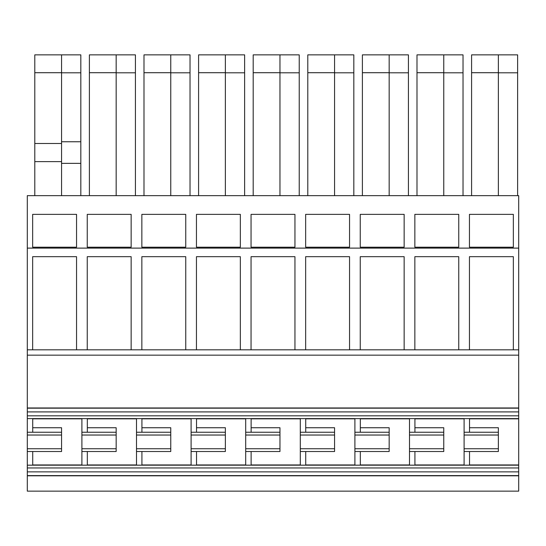 <?xml version="1.0" encoding="UTF-8"?>
<svg xmlns="http://www.w3.org/2000/svg" width="546" height="546" viewBox="0 0 546 546"><rect width="100%" height="100%" fill="white"/><g stroke="black" fill="none" stroke-linecap="round" stroke-linejoin="round"><path stroke-width="0.82" d="M87.319 432.248L87.319 418.598M141.919 465.172L141.919 451.522M196.519 465.172L196.519 451.522M251.119 465.172L251.119 451.522M305.719 465.172L305.719 451.522M360.319 465.172L360.319 451.522M414.919 465.172L414.919 451.522M469.519 465.172L469.519 451.522M32.719 465.172L32.719 451.522M87.319 427.736L116.161 427.736L116.161 451.522L81.9 451.522L81.9 448.737L116.161 448.737M116.161 432.248L81.9 432.248L81.9 448.737M116.161 435.032L81.9 435.032M61.562 163.356L80.828 163.356L80.828 195.652L61.562 195.652L61.562 54.866L34.794 54.866L34.794 72.707L61.562 72.707M61.562 54.866L80.828 54.866L80.828 163.356M34.794 195.652L34.794 161.63L61.562 161.63M34.794 72.707L34.794 161.63M116.161 195.652L116.161 72.802L135.428 72.802L135.428 195.652L116.161 195.652M116.161 72.802L116.161 54.866L135.428 54.866L135.428 72.802M89.394 195.652L89.394 54.866L116.161 54.866M89.394 72.707L116.161 72.707M170.761 195.652L170.761 72.802L190.028 72.802L190.028 195.652L170.761 195.652M170.761 72.802L170.761 54.866L190.028 54.866L190.028 72.802M143.994 195.652L143.994 54.866L170.761 54.866M143.994 72.707L170.761 72.707M225.361 195.652L225.361 72.802L244.628 72.802L244.628 195.652L225.361 195.652M225.361 72.802L225.361 54.866L244.628 54.866L244.628 72.802M198.594 195.652L198.594 54.866L225.361 54.866M198.594 72.707L225.361 72.707M279.962 195.652L279.962 72.802L299.228 72.802L299.228 195.652L279.962 195.652M279.962 72.802L279.962 54.866L299.228 54.866L299.228 72.802M253.194 195.652L253.194 54.866L279.962 54.866M253.194 72.707L279.962 72.707M334.561 195.652L334.561 72.802L353.828 72.802L353.828 195.652L334.561 195.652M334.561 72.802L334.561 54.866L353.828 54.866L353.828 72.802M307.794 195.652L307.794 54.866L334.561 54.866M307.794 72.707L334.561 72.707M389.162 195.652L389.162 72.802L408.428 72.802L408.428 195.652L389.162 195.652M389.162 72.802L389.162 54.866L408.428 54.866L408.428 72.802M362.394 195.652L362.394 54.866L389.162 54.866M362.394 72.707L389.162 72.707M443.762 195.652L443.762 72.802L463.028 72.802L463.028 195.652L443.762 195.652M443.762 72.802L443.762 54.866L463.028 54.866L463.028 72.802M416.994 195.652L416.994 54.866L443.762 54.866M416.994 72.707L443.762 72.707M498.362 195.652L498.362 72.802L517.628 72.802L517.628 195.652L498.362 195.652M498.362 72.802L498.362 54.866L517.628 54.866L517.628 72.802M471.594 195.652L471.594 54.866L498.362 54.866M471.594 72.707L498.362 72.707M76.549 214.366L76.549 247.195L32.651 247.195L32.651 214.366L76.549 214.366M131.149 214.366L131.149 247.195L87.251 247.195L87.251 214.366L131.149 214.366M185.749 247.195L141.851 247.195L141.851 214.366L185.749 214.366L185.749 247.195M240.349 247.195L196.451 247.195L196.451 214.366L240.349 214.366L240.349 247.195M294.949 247.195L251.051 247.195L251.051 214.366L294.949 214.366L294.949 247.195M294.949 214.366L251.051 214.366M349.549 247.195L305.651 247.195L305.651 214.366L349.549 214.366L349.549 247.195M349.549 214.366L305.651 214.366M404.149 247.195L360.251 247.195L360.251 214.366L404.149 214.366L404.149 247.195M404.149 214.366L360.251 214.366M458.749 247.195L414.851 247.195L414.851 214.366L458.749 214.366L458.749 247.195M458.749 214.366L414.851 214.366M513.349 247.195L469.451 247.195L469.451 214.366L513.349 214.366L513.349 247.195M513.349 214.366L469.451 214.366M469.519 418.83L518.7 418.83L518.7 349.815L513.349 349.815L513.349 256.675L469.451 256.675L469.451 349.815L458.749 349.815L458.749 256.675L414.851 256.675L414.851 349.815L404.149 349.815L404.149 256.675L360.251 256.675L360.251 349.815L349.549 349.815L349.549 256.675L305.651 256.675L305.651 349.815L294.949 349.815L294.949 256.675L251.051 256.675L251.051 349.815L240.349 349.815L240.349 256.675L196.451 256.675L196.451 349.815L185.749 349.815L185.749 256.675L141.851 256.675L141.851 349.815L131.149 349.815L131.149 256.675L87.251 256.675L87.251 349.815L76.549 349.815L76.549 256.675L32.651 256.675L32.651 349.815L27.3 349.815L27.3 195.652L518.7 195.652L518.7 248.109L27.3 248.109M76.549 349.815L32.651 349.815L76.549 349.815M131.149 349.815L87.251 349.815L131.149 349.815M185.749 349.815L141.851 349.815L185.749 349.815M240.349 349.815L196.451 349.815L240.349 349.815M294.949 349.815L251.051 349.815L294.949 349.815M349.549 349.815L305.651 349.815L349.549 349.815M404.149 349.815L360.251 349.815L404.149 349.815M458.749 349.815L414.851 349.815L458.749 349.815M513.349 349.815L469.451 349.815L513.349 349.815M80.828 141.762L61.562 141.762M61.562 72.802L80.828 72.802M34.794 143.489L61.562 143.489M518.7 475.593L27.3 475.593L27.3 491.134L518.7 491.134L518.7 418.83M141.919 427.736L170.761 427.736L170.761 451.522L136.5 451.522L136.5 448.737L170.761 448.737M196.519 427.736L225.361 427.736L225.361 451.522L191.1 451.522L191.1 448.737L225.361 448.737M251.119 427.736L279.962 427.736L279.962 451.522L245.7 451.522L245.7 448.737L279.962 448.737M305.719 427.736L334.561 427.736L334.561 451.522L300.3 451.522L300.3 448.737L334.561 448.737M360.319 427.736L389.162 427.736L389.162 451.522L354.9 451.522L354.9 448.737L389.162 448.737M414.919 427.736L443.762 427.736L443.762 451.522L409.5 451.522L409.5 448.737L443.762 448.737M469.519 427.736L498.362 427.736L498.362 451.522L464.1 451.522L464.1 448.737L498.362 448.737M32.719 427.736L61.562 427.736L61.562 451.522L27.3 451.522L27.3 448.737L61.562 448.737M170.761 432.248L136.5 432.248L136.5 448.737M170.761 435.032L136.5 435.032M225.361 432.248L191.1 432.248L191.1 448.737M225.361 435.032L191.1 435.032M279.962 432.248L245.7 432.248L245.7 448.737M279.962 435.032L245.7 435.032M334.561 432.248L300.3 432.248L300.3 448.737M334.561 435.032L300.3 435.032M389.162 432.248L354.9 432.248L354.9 448.737M389.162 435.032L354.9 435.032M443.762 432.248L409.5 432.248L409.5 448.737M443.762 435.032L409.5 435.032M498.362 432.248L464.1 432.248L464.1 448.737M498.362 435.032L464.1 435.032M61.562 432.248L27.3 432.248L27.3 448.737M61.562 435.032L27.3 435.032M32.719 432.248L32.719 418.598M469.519 432.248L469.519 418.598M414.919 432.248L414.919 418.598M360.319 432.248L360.319 418.598M305.719 432.248L305.719 418.598M251.119 432.248L251.119 418.598M196.519 432.248L196.519 418.598M141.919 432.248L141.919 418.598M87.319 465.172L87.319 451.522M27.3 475.593L27.3 451.522M27.3 432.248L27.3 349.815M464.1 465.172L464.1 451.522M464.1 432.248L464.1 418.598M409.5 465.172L409.5 451.522M409.5 432.248L409.5 418.598M354.9 465.172L354.9 451.522M354.9 432.248L354.9 418.598M300.3 465.172L300.3 451.522M300.3 432.248L300.3 418.598M245.7 465.172L245.7 451.522M245.7 432.248L245.7 418.598M191.1 465.172L191.1 451.522M191.1 432.248L191.1 418.598M136.5 465.172L136.5 451.522M136.5 432.248L136.5 418.598M81.9 465.172L81.9 451.522M81.9 432.248L81.9 418.598M518.7 475.805L27.3 475.805M518.7 467.956L27.3 467.956M518.7 415.82L27.3 415.82M518.7 407.971L27.3 407.971M518.7 355.166L27.3 355.166M518.7 349.815L518.7 248.109M518.7 418.598L27.3 418.598M518.7 465.172L27.3 465.172M136.5 464.96L87.319 464.96M136.5 418.83L87.319 418.83M141.919 464.96L191.1 464.96M196.519 464.96L245.7 464.96M251.119 464.96L300.3 464.96M305.719 464.96L354.9 464.96M360.319 464.96L409.5 464.96M414.919 464.96L464.1 464.96M469.519 464.96L518.7 464.96M32.719 464.96L81.9 464.96M414.919 418.83L464.1 418.83M360.319 418.83L409.5 418.83M305.719 418.83L354.9 418.83M251.119 418.83L300.3 418.83M196.519 418.83L245.7 418.83M141.919 418.83L191.1 418.83M32.719 418.83L81.9 418.83M27.3 471.86L518.7 471.86M518.7 411.909L27.3 411.909M27.3 408.176L518.7 408.176"/></g></svg>

